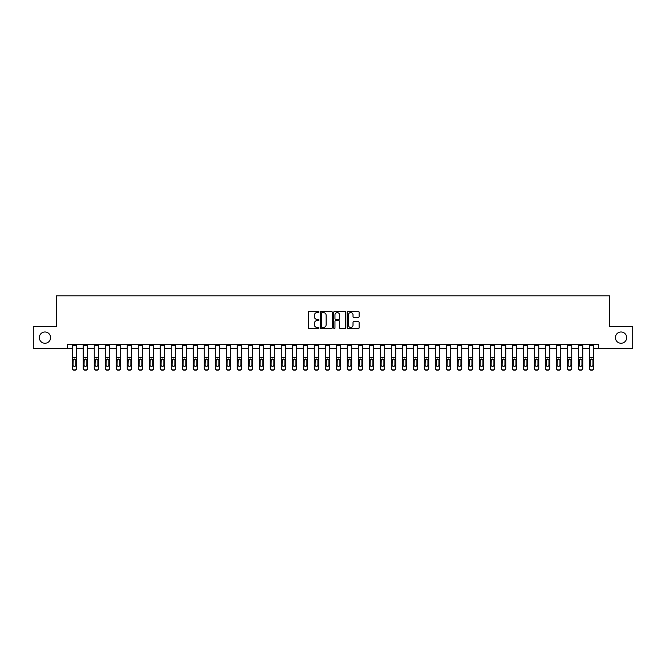 <?xml version="1.0" encoding="UTF-8"?>
<svg xmlns="http://www.w3.org/2000/svg" width="666" height="666" viewBox="0 0 666 666"><rect width="100%" height="100%" fill="white"/><g stroke="black" fill="none" stroke-linecap="round" stroke-linejoin="round"><path stroke-width="1" d="M318.914 311.979A0.608 0.608 0 0 0 318.315 311.38L309.132 311.38A0.866 0.866 0 0 0 308.266 312.246L308.266 327.797A0.866 0.866 0 0 0 309.132 328.654L318.315 328.654A0.608 0.608 0 0 0 318.914 328.055A0.608 0.608 0 0 0 318.315 327.447L317.124 327.447A2.764 2.764 0 0 1 314.36 324.683L314.36 323.385A2.764 2.764 0 0 1 317.124 320.621L318.315 320.621A0.608 0.608 0 0 0 318.914 320.021A0.608 0.608 0 0 0 318.315 319.414L317.124 319.414A2.764 2.764 0 0 1 314.36 316.65L314.36 315.351A2.764 2.764 0 0 1 317.124 312.587L318.315 312.587A0.608 0.608 0 0 0 318.914 311.979M615.401 337.62A5.636 5.636 0 0 0 621.037 343.256A5.636 5.636 0 0 0 626.673 337.62A5.636 5.636 0 0 0 621.037 331.984A5.636 5.636 0 0 0 615.401 337.62M39.327 337.62A5.636 5.636 0 0 0 44.963 343.256A5.636 5.636 0 0 0 50.599 337.62A5.636 5.636 0 0 0 44.963 331.984A5.636 5.636 0 0 0 39.327 337.62M358.25 317.466A0.866 0.866 0 0 0 359.116 316.608L359.116 312.246A0.866 0.866 0 0 0 358.25 311.38L348.052 311.38A0.866 0.866 0 0 0 347.194 312.246L347.194 327.797A0.866 0.866 0 0 0 348.052 328.654L358.25 328.654A0.866 0.866 0 0 0 359.116 327.797L359.116 322.519A0.866 0.866 0 0 0 358.25 321.661L353.887 321.661A0.866 0.866 0 0 0 353.022 322.519L353.022 325.133A2.314 2.314 0 0 1 350.707 327.447A2.314 2.314 0 0 1 348.401 325.133L348.401 314.901A2.314 2.314 0 0 1 350.707 312.587A2.314 2.314 0 0 1 353.022 314.901L353.022 316.608A0.866 0.866 0 0 0 353.887 317.466L358.25 317.466M67.408 348.626L33.3 348.626L33.3 326.615L56.402 326.615L56.402 295.812L609.598 295.812L609.598 326.615L632.7 326.615L632.7 348.626L598.592 348.626L598.592 344.222L67.408 344.222L67.408 348.626L72.244 348.626M332.242 312.246A0.866 0.866 0 0 0 331.377 311.38L321.187 311.38A0.866 0.866 0 0 0 320.321 312.246L320.321 327.797A0.866 0.866 0 0 0 321.187 328.654L331.377 328.654A0.866 0.866 0 0 0 332.242 327.797L332.242 312.246M334.623 311.38L344.813 311.38A0.866 0.866 0 0 1 345.679 312.246L345.679 327.797A0.866 0.866 0 0 1 344.813 328.654L340.451 328.654A0.866 0.866 0 0 1 339.585 327.797L339.585 321.487A0.866 0.866 0 0 0 338.728 320.621L335.83 320.621A0.866 0.866 0 0 0 334.965 321.487L334.965 328.055A0.608 0.608 0 0 1 334.357 328.654A0.608 0.608 0 0 1 333.758 328.055L333.758 312.246A0.866 0.866 0 0 1 334.623 311.38M76.648 348.626L83.25 348.626M87.654 348.626L94.256 348.626M98.651 348.626L105.253 348.626M109.657 348.626L116.259 348.626M120.654 348.626L127.256 348.626M131.66 348.626L138.262 348.626M142.666 348.626L149.267 348.626M153.663 348.626L160.265 348.626M164.669 348.626L171.27 348.626M175.666 348.626L182.268 348.626M186.671 348.626L193.273 348.626M197.669 348.626L204.271 348.626M208.674 348.626L215.276 348.626M219.68 348.626L226.282 348.626M230.677 348.626L237.279 348.626M241.683 348.626L248.285 348.626M252.68 348.626L259.282 348.626M263.686 348.626L270.288 348.626M274.692 348.626L281.293 348.626M285.689 348.626L292.291 348.626M296.695 348.626L303.296 348.626M307.692 348.626L314.294 348.626M318.698 348.626L325.299 348.626M329.703 348.626L336.297 348.626M340.701 348.626L347.302 348.626M351.706 348.626L358.308 348.626M362.704 348.626L369.305 348.626M373.709 348.626L380.311 348.626M384.707 348.626L391.308 348.626M395.712 348.626L402.314 348.626M406.718 348.626L413.32 348.626M417.715 348.626L424.317 348.626M428.721 348.626L435.323 348.626M439.718 348.626L446.32 348.626M450.724 348.626L457.326 348.626M461.729 348.626L468.331 348.626M472.727 348.626L479.329 348.626M483.732 348.626L490.334 348.626M494.73 348.626L501.332 348.626M505.735 348.626L512.337 348.626M516.733 348.626L523.334 348.626M527.738 348.626L534.34 348.626M538.744 348.626L545.346 348.626M549.741 348.626L556.343 348.626M560.747 348.626L567.349 348.626M571.744 348.626L578.346 348.626M582.75 348.626L589.352 348.626M593.756 348.626L598.592 348.626M322.136 312.587A0.608 0.608 0 0 0 321.528 313.195L321.528 326.84A0.608 0.608 0 0 0 322.136 327.447L323.385 327.447A2.764 2.764 0 0 0 326.157 324.683L326.157 315.351A2.764 2.764 0 0 0 323.385 312.587L322.136 312.587M339.585 314.943A2.314 2.314 0 0 0 337.279 312.629A2.314 2.314 0 0 0 334.965 314.943L334.965 318.548A0.866 0.866 0 0 0 335.83 319.414L338.728 319.414A0.866 0.866 0 0 0 339.585 318.548L339.585 314.943M72.244 360.015L72.244 368.165A1.757 1.748 0 0 0 74.009 369.913L74.892 369.913A1.757 1.748 0 0 0 76.648 368.165L76.648 368.44A1.757 1.748 180 0 1 74.892 370.188L74.892 369.913M75.857 365.018L75.857 360.389L75.857 365.018A1.407 1.399 180 0 1 74.45 366.417A1.407 1.399 180 0 0 75.857 365.018M73.044 365.301L73.044 365.018A1.407 1.399 180 0 0 74.45 366.417M73.044 365.018L73.193 359.74L74.45 358.974L75.699 359.74L74.45 358.974L73.044 360.273M76.648 344.222L76.648 368.44M72.244 344.222L72.244 368.44A1.757 1.748 180 0 0 74.009 370.188L74.892 370.188M76.648 359.74L75.699 359.74L75.857 360.389M83.25 360.015L83.25 368.165A1.757 1.748 0 0 0 85.007 369.913L85.889 369.913A1.757 1.748 0 0 0 87.654 368.165L87.654 368.44A1.757 1.748 180 0 1 85.889 370.188L85.889 369.913M86.855 365.018L86.855 360.389L86.855 365.018A1.407 1.399 180 0 1 85.448 366.417A1.407 1.399 180 0 0 86.855 365.018M84.041 365.301L84.041 365.018A1.407 1.399 180 0 0 85.448 366.417M84.041 365.018L84.199 359.74L85.448 358.974L86.705 359.74L85.448 358.974L84.041 360.273M94.256 360.015L94.256 368.165A1.757 1.748 0 0 0 96.012 369.913L96.895 369.913A1.757 1.748 0 0 0 98.651 368.165L98.651 368.44A1.757 1.748 180 0 1 96.895 370.188L96.895 369.913M97.86 365.018L97.86 360.389L97.86 365.018A1.407 1.399 180 0 1 96.453 366.417A1.407 1.399 180 0 0 97.86 365.018M95.047 365.301L95.047 365.018A1.407 1.399 180 0 0 96.453 366.417M95.047 365.018L95.196 359.74L96.453 358.974L97.702 359.74L96.453 358.974L95.047 360.273M105.253 360.015L105.253 368.165A1.757 1.748 0 0 0 107.018 369.913L107.892 369.913A1.757 1.748 0 0 0 109.657 368.165L109.657 368.44A1.757 1.748 180 0 1 107.892 370.188L107.892 369.913M108.866 365.018L108.866 360.389L108.866 365.018A1.407 1.399 180 0 1 107.451 366.417A1.407 1.399 180 0 0 108.866 365.018M106.044 365.301L106.044 365.018A1.407 1.399 180 0 0 107.451 366.417M106.044 365.018L106.202 359.74L107.451 358.974L108.708 359.74L107.451 358.974L106.044 360.273M87.654 344.222L87.654 368.44M83.25 344.222L83.25 368.44A1.757 1.748 180 0 0 85.007 370.188L85.889 370.188M87.654 359.74L86.705 359.74L86.855 360.389M98.651 344.222L98.651 368.44M94.256 344.222L94.256 368.44A1.757 1.748 180 0 0 96.012 370.188L96.895 370.188M98.651 359.74L97.702 359.74L97.86 360.389M109.657 344.222L109.657 368.44M105.253 344.222L105.253 368.44A1.757 1.748 180 0 0 107.018 370.188L107.892 370.188M109.657 359.74L108.708 359.74L108.866 360.389M116.259 360.015L116.259 368.165A1.757 1.748 0 0 0 118.015 369.913L118.898 369.913A1.757 1.748 0 0 0 120.654 368.165L120.654 368.44A1.757 1.748 180 0 1 118.898 370.188L118.898 369.913M119.863 365.018L119.863 360.389L119.863 365.018A1.407 1.399 180 0 1 118.456 366.417A1.407 1.399 180 0 0 119.863 365.018M117.049 365.301L117.049 365.018A1.407 1.399 180 0 0 118.456 366.417M117.049 365.018L117.208 359.74L118.456 358.974L119.714 359.74L118.456 358.974L117.049 360.273M120.654 344.222L120.654 368.44M116.259 344.222L116.259 368.44A1.757 1.748 180 0 0 118.015 370.188L118.898 370.188M120.654 359.74L119.714 359.74L119.863 360.389M127.256 360.015L127.256 368.165A1.757 1.748 0 0 0 129.021 369.913L129.903 369.913A1.757 1.748 0 0 0 131.66 368.165L131.66 368.44A1.757 1.748 180 0 1 129.903 370.188L129.903 369.913M130.869 365.018L130.869 360.389L130.869 365.018A1.407 1.399 180 0 1 129.462 366.417A1.407 1.399 180 0 0 130.869 365.018M128.047 365.301L128.047 365.018A1.407 1.399 180 0 0 129.462 366.417M128.047 365.018L128.205 359.74L129.462 358.974L130.711 359.74L129.462 358.974L128.047 360.273M138.262 360.015L138.262 368.165A1.757 1.748 0 0 0 140.018 369.913L140.901 369.913A1.757 1.748 0 0 0 142.666 368.165L142.666 368.44A1.757 1.748 180 0 1 140.901 370.188L140.901 369.913M141.866 365.018L141.866 360.389L141.866 365.018A1.407 1.399 180 0 1 140.459 366.417A1.407 1.399 180 0 0 141.866 365.018M139.052 365.301L139.052 365.018A1.407 1.399 180 0 0 140.459 366.417M139.052 365.018L139.211 359.74L140.459 358.974L141.716 359.74L140.459 358.974L139.052 360.273M149.267 360.015L149.267 368.165A1.757 1.748 0 0 0 151.024 369.913L151.906 369.913A1.757 1.748 0 0 0 153.663 368.165L153.663 368.44A1.757 1.748 180 0 1 151.906 370.188L151.906 369.913M152.872 365.018L152.872 360.389L152.872 365.018A1.407 1.399 180 0 1 151.465 366.417A1.407 1.399 180 0 0 152.872 365.018M150.058 365.301L150.058 365.018A1.407 1.399 180 0 0 151.465 366.417M150.058 365.018L150.208 359.74L151.465 358.974L152.714 359.74L151.465 358.974L150.058 360.273M160.265 360.015L160.265 368.165A1.757 1.748 0 0 0 162.029 369.913L162.904 369.913A1.757 1.748 0 0 0 164.669 368.165L164.669 368.44A1.757 1.748 180 0 1 162.904 370.188L162.904 369.913M163.878 365.018L163.878 360.389L163.878 365.018A1.407 1.399 180 0 1 162.462 366.417A1.407 1.399 180 0 0 163.878 365.018M161.055 365.301L161.055 365.018A1.407 1.399 180 0 0 162.462 366.417M161.055 365.018L161.214 359.74L162.462 358.974L163.719 359.74L162.462 358.974L161.055 360.273M171.27 360.015L171.27 368.165A1.757 1.748 0 0 0 173.027 369.913L173.909 369.913A1.757 1.748 0 0 0 175.666 368.165L175.666 368.44A1.757 1.748 180 0 1 173.909 370.188L173.909 369.913M174.875 365.018L174.875 360.389L174.875 365.018A1.407 1.399 180 0 1 173.468 366.417A1.407 1.399 180 0 0 174.875 365.018M172.061 365.301L172.061 365.018A1.407 1.399 180 0 0 173.468 366.417M172.061 365.018L172.219 359.74L173.468 358.974L174.717 359.74L173.468 358.974L172.061 360.273M131.66 344.222L131.66 368.44M127.256 344.222L127.256 368.44A1.757 1.748 180 0 0 129.021 370.188L129.903 370.188M131.66 359.74L130.711 359.74L130.869 360.389M142.666 344.222L142.666 368.44M138.262 344.222L138.262 368.44A1.757 1.748 180 0 0 140.018 370.188L140.901 370.188M142.666 359.74L141.716 359.74L141.866 360.389M153.663 344.222L153.663 368.44M149.267 344.222L149.267 368.44A1.757 1.748 180 0 0 151.024 370.188L151.906 370.188M153.663 359.74L152.714 359.74L152.872 360.389M164.669 344.222L164.669 368.44M160.265 344.222L160.265 368.44A1.757 1.748 180 0 0 162.029 370.188L162.904 370.188M164.669 359.74L163.719 359.74L163.878 360.389M175.666 344.222L175.666 368.44M171.27 344.222L171.27 368.44A1.757 1.748 180 0 0 173.027 370.188L173.909 370.188M175.666 359.74L174.717 359.74L174.875 360.389M182.268 360.015L182.268 368.165A1.757 1.748 0 0 0 184.032 369.913L184.907 369.913A1.757 1.748 0 0 0 186.671 368.165L186.671 368.44A1.757 1.748 180 0 1 184.907 370.188L184.907 369.913M185.881 365.018L185.881 360.389L185.881 365.018A1.407 1.399 180 0 1 184.474 366.417A1.407 1.399 180 0 0 185.881 365.018M183.058 365.301L183.058 365.018A1.407 1.399 180 0 0 184.474 366.417M183.058 365.018L183.217 359.74L184.474 358.974L185.722 359.74L184.474 358.974L183.058 360.273M186.671 344.222L186.671 368.44M182.268 344.222L182.268 368.44A1.757 1.748 180 0 0 184.032 370.188L184.907 370.188M186.671 359.74L185.722 359.74L185.881 360.389M193.273 360.015L193.273 368.165A1.757 1.748 0 0 0 195.03 369.913L195.912 369.913A1.757 1.748 0 0 0 197.669 368.165L197.669 368.44A1.757 1.748 180 0 1 195.912 370.188L195.912 369.913M196.878 365.018L196.878 360.389L196.878 365.018A1.407 1.399 180 0 1 195.471 366.417A1.407 1.399 180 0 0 196.878 365.018M194.064 365.301L194.064 365.018A1.407 1.399 180 0 0 195.471 366.417M194.064 365.018L194.222 359.74L195.471 358.974L196.728 359.74L195.471 358.974L194.064 360.273M197.669 344.222L197.669 368.44M193.273 344.222L193.273 368.44A1.757 1.748 180 0 0 195.03 370.188L195.912 370.188M197.669 359.74L196.728 359.74L196.878 360.389M204.271 360.015L204.271 368.165A1.757 1.748 0 0 0 206.035 369.913L206.918 369.913A1.757 1.748 0 0 0 208.674 368.165L208.674 368.44A1.757 1.748 180 0 1 206.918 370.188L206.918 369.913M207.884 365.018L207.884 360.389L207.884 365.018A1.407 1.399 180 0 1 206.477 366.417A1.407 1.399 180 0 0 207.884 365.018M205.07 365.301L205.07 365.018A1.407 1.399 180 0 0 206.477 366.417M205.07 365.018L205.22 359.74L206.477 358.974L207.725 359.74L206.477 358.974L205.07 360.273M208.674 344.222L208.674 368.44M204.271 344.222L204.271 368.44A1.757 1.748 180 0 0 206.035 370.188L206.918 370.188M208.674 359.74L207.725 359.74L207.884 360.389M215.276 360.015L215.276 368.165A1.757 1.748 0 0 0 217.033 369.913L217.915 369.913A1.757 1.748 0 0 0 219.68 368.165L219.68 368.44A1.757 1.748 180 0 1 217.915 370.188L217.915 369.913M218.889 365.018L218.889 360.389L218.889 365.018A1.407 1.399 180 0 1 217.474 366.417A1.407 1.399 180 0 0 218.889 365.018M216.067 365.301L216.067 365.018A1.407 1.399 180 0 0 217.474 366.417M216.067 365.018L216.225 359.74L217.474 358.974L218.731 359.74L217.474 358.974L216.067 360.273M219.68 344.222L219.68 368.44M215.276 344.222L215.276 368.44A1.757 1.748 180 0 0 217.033 370.188L217.915 370.188M219.68 359.74L218.731 359.74L218.889 360.389M226.282 360.015L226.282 368.165A1.757 1.748 0 0 0 228.038 369.913L228.921 369.913A1.757 1.748 0 0 0 230.677 368.165L230.677 368.44A1.757 1.748 180 0 1 228.921 370.188L228.921 369.913M229.887 365.018L229.887 360.389L229.887 365.018A1.407 1.399 180 0 1 228.48 366.417A1.407 1.399 180 0 0 229.887 365.018M227.073 365.301L227.073 365.018A1.407 1.399 180 0 0 228.48 366.417M227.073 365.018L227.223 359.74L228.48 358.974L229.728 359.74L228.48 358.974L227.073 360.273M230.677 344.222L230.677 368.44M226.282 344.222L226.282 368.44A1.757 1.748 180 0 0 228.038 370.188L228.921 370.188M230.677 359.74L229.728 359.74L229.887 360.389M237.279 360.015L237.279 368.165A1.757 1.748 0 0 0 239.044 369.913L239.918 369.913A1.757 1.748 0 0 0 241.683 368.165L241.683 368.44A1.757 1.748 180 0 1 239.918 370.188L239.918 369.913M240.892 365.018L240.892 360.389L240.892 365.018A1.407 1.399 180 0 1 239.485 366.417A1.407 1.399 180 0 0 240.892 365.018M238.07 365.301L238.07 365.018A1.407 1.399 180 0 0 239.485 366.417M238.07 365.018L238.228 359.74L239.485 358.974L240.734 359.74L239.485 358.974L238.07 360.273M241.683 344.222L241.683 368.44M237.279 344.222L237.279 368.44A1.757 1.748 180 0 0 239.044 370.188L239.918 370.188M241.683 359.74L240.734 359.74L240.892 360.389M248.285 360.015L248.285 368.165A1.757 1.748 0 0 0 250.041 369.913L250.924 369.913A1.757 1.748 0 0 0 252.68 368.165L252.68 368.44A1.757 1.748 180 0 1 250.924 370.188L250.924 369.913M251.89 365.018L251.89 360.389L251.89 365.018A1.407 1.399 180 0 1 250.483 366.417A1.407 1.399 180 0 0 251.89 365.018M249.076 365.301L249.076 365.018A1.407 1.399 180 0 0 250.483 366.417M249.076 365.018L249.234 359.74L250.483 358.974L251.74 359.74L250.483 358.974L249.076 360.273M259.282 360.015L259.282 368.165A1.757 1.748 0 0 0 261.047 369.913L261.929 369.913A1.757 1.748 0 0 0 263.686 368.165L263.686 368.44A1.757 1.748 180 0 1 261.929 370.188L261.929 369.913M262.895 365.018L262.895 360.389L262.895 365.018A1.407 1.399 180 0 1 261.488 366.417A1.407 1.399 180 0 0 262.895 365.018M260.081 365.301L260.081 365.018A1.407 1.399 180 0 0 261.488 366.417M260.081 365.018L260.231 359.74L261.488 358.974L262.737 359.74L261.488 358.974L260.081 360.273M270.288 360.015L270.288 368.165A1.757 1.748 0 0 0 272.044 369.913L272.927 369.913A1.757 1.748 0 0 0 274.692 368.165L274.692 368.44A1.757 1.748 180 0 1 272.927 370.188L272.927 369.913M273.892 365.018L273.892 360.389L273.892 365.018A1.407 1.399 180 0 1 272.486 366.417A1.407 1.399 180 0 0 273.892 365.018M271.079 365.301L271.079 365.018A1.407 1.399 180 0 0 272.486 366.417M271.079 365.018L271.237 359.74L272.486 358.974L273.743 359.74L272.486 358.974L271.079 360.273M281.293 360.015L281.293 368.165A1.757 1.748 0 0 0 283.05 369.913L283.932 369.913A1.757 1.748 0 0 0 285.689 368.165L285.689 368.44A1.757 1.748 180 0 1 283.932 370.188L283.932 369.913M284.898 365.018L284.898 360.389L284.898 365.018A1.407 1.399 180 0 1 283.491 366.417A1.407 1.399 180 0 0 284.898 365.018M282.084 365.301L282.084 365.018A1.407 1.399 180 0 0 283.491 366.417M282.084 365.018L282.234 359.74L283.491 358.974L284.74 359.74L283.491 358.974L282.084 360.273M292.291 360.015L292.291 368.165A1.757 1.748 0 0 0 294.056 369.913L294.93 369.913A1.757 1.748 0 0 0 296.695 368.165L296.695 368.44A1.757 1.748 180 0 1 294.93 370.188L294.93 369.913M295.904 365.018L295.904 360.389L295.904 365.018A1.407 1.399 180 0 1 294.489 366.417A1.407 1.399 180 0 0 295.904 365.018M293.082 365.301L293.082 365.018A1.407 1.399 180 0 0 294.489 366.417M293.082 365.018L293.24 359.74L294.489 358.974L295.746 359.74L294.489 358.974L293.082 360.273M303.296 360.015L303.296 368.165A1.757 1.748 0 0 0 305.053 369.913L305.935 369.913A1.757 1.748 0 0 0 307.692 368.165L307.692 368.44A1.757 1.748 180 0 1 305.935 370.188L305.935 369.913M306.901 365.018L306.901 360.389L306.901 365.018A1.407 1.399 180 0 1 305.494 366.417A1.407 1.399 180 0 0 306.901 365.018M304.087 365.301L304.087 365.018A1.407 1.399 180 0 0 305.494 366.417M304.087 365.018L304.245 359.74L305.494 358.974L306.743 359.74L305.494 358.974L304.087 360.273M314.294 360.015L314.294 368.165A1.757 1.748 0 0 0 316.059 369.913L316.933 369.913A1.757 1.748 0 0 0 318.698 368.165L318.698 368.44A1.757 1.748 180 0 1 316.933 370.188L316.933 369.913M317.907 365.018L317.907 360.389L317.907 365.018A1.407 1.399 180 0 1 316.5 366.417A1.407 1.399 180 0 0 317.907 365.018M315.085 365.301L315.085 365.018A1.407 1.399 180 0 0 316.5 366.417M315.085 365.018L315.243 359.74L316.5 358.974L317.749 359.74L316.5 358.974L315.085 360.273M325.299 360.015L325.299 368.165A1.757 1.748 0 0 0 327.056 369.913L327.938 369.913A1.757 1.748 0 0 0 329.703 368.165L329.703 368.44A1.757 1.748 180 0 1 327.938 370.188L327.938 369.913M328.904 365.018L328.904 360.389L328.904 365.018A1.407 1.399 180 0 1 327.497 366.417A1.407 1.399 180 0 0 328.904 365.018M326.09 365.301L326.09 365.018A1.407 1.399 180 0 0 327.497 366.417M326.09 365.018L326.248 359.74L327.497 358.974L328.754 359.74L327.497 358.974L326.09 360.273M336.297 360.015L336.297 368.165A1.757 1.748 0 0 0 338.062 369.913L338.944 369.913A1.757 1.748 0 0 0 340.701 368.165L340.701 368.44A1.757 1.748 180 0 1 338.944 370.188L338.944 369.913M339.91 365.018L339.91 360.389L339.91 365.018A1.407 1.399 180 0 1 338.503 366.417A1.407 1.399 180 0 0 339.91 365.018M337.096 365.301L337.096 365.018A1.407 1.399 180 0 0 338.503 366.417M337.096 365.018L337.246 359.74L338.503 358.974L339.752 359.74L338.503 358.974L337.096 360.273M347.302 360.015L347.302 368.165A1.757 1.748 0 0 0 349.067 369.913L349.941 369.913A1.757 1.748 0 0 0 351.706 368.165L351.706 368.44A1.757 1.748 180 0 1 349.941 370.188L349.941 369.913M350.915 365.018L350.915 360.389L350.915 365.018A1.407 1.399 180 0 1 349.5 366.417A1.407 1.399 180 0 0 350.915 365.018M348.093 365.301L348.093 365.018A1.407 1.399 180 0 0 349.5 366.417M348.093 365.018L348.251 359.74L349.5 358.974L350.757 359.74L349.5 358.974L348.093 360.273M358.308 360.015L358.308 368.165A1.757 1.748 0 0 0 360.065 369.913L360.947 369.913A1.757 1.748 0 0 0 362.704 368.165L362.704 368.44A1.757 1.748 180 0 1 360.947 370.188L360.947 369.913M361.913 365.018L361.913 360.389L361.913 365.018A1.407 1.399 180 0 1 360.506 366.417A1.407 1.399 180 0 0 361.913 365.018M359.099 365.301L359.099 365.018A1.407 1.399 180 0 0 360.506 366.417M359.099 365.018L359.257 359.74L360.506 358.974L361.755 359.74L360.506 358.974L359.099 360.273M369.305 360.015L369.305 368.165A1.757 1.748 0 0 0 371.07 369.913L371.944 369.913A1.757 1.748 0 0 0 373.709 368.165L373.709 368.44A1.757 1.748 180 0 1 371.944 370.188L371.944 369.913M372.918 365.018L372.918 360.389L372.918 365.018A1.407 1.399 180 0 1 371.511 366.417A1.407 1.399 180 0 0 372.918 365.018M370.096 365.301L370.096 365.018A1.407 1.399 180 0 0 371.511 366.417M370.096 365.018L370.254 359.74L371.511 358.974L372.76 359.74L371.511 358.974L370.096 360.273M380.311 360.015L380.311 368.165A1.757 1.748 0 0 0 382.068 369.913L382.95 369.913A1.757 1.748 0 0 0 384.707 368.165L384.707 368.44A1.757 1.748 180 0 1 382.95 370.188L382.95 369.913M383.916 365.018L383.916 360.389L383.916 365.018A1.407 1.399 180 0 1 382.509 366.417A1.407 1.399 180 0 0 383.916 365.018M381.102 365.301L381.102 365.018A1.407 1.399 180 0 0 382.509 366.417M381.102 365.018L381.26 359.74L382.509 358.974L383.766 359.74L382.509 358.974L381.102 360.273M391.308 360.015L391.308 368.165A1.757 1.748 0 0 0 393.073 369.913L393.956 369.913A1.757 1.748 0 0 0 395.712 368.165L395.712 368.44A1.757 1.748 180 0 1 393.956 370.188L393.956 369.913M394.921 365.018L394.921 360.389L394.921 365.018A1.407 1.399 180 0 1 393.514 366.417A1.407 1.399 180 0 0 394.921 365.018M392.108 365.301L392.108 365.018A1.407 1.399 180 0 0 393.514 366.417M392.108 365.018L392.257 359.74L393.514 358.974L394.763 359.74L393.514 358.974L392.108 360.273M402.314 360.015L402.314 368.165A1.757 1.748 0 0 0 404.071 369.913L404.953 369.913A1.757 1.748 0 0 0 406.718 368.165L406.718 368.44A1.757 1.748 180 0 1 404.953 370.188L404.953 369.913M405.919 365.018L405.919 360.389L405.919 365.018A1.407 1.399 180 0 1 404.512 366.417A1.407 1.399 180 0 0 405.919 365.018M403.105 365.301L403.105 365.018A1.407 1.399 180 0 0 404.512 366.417M403.105 365.018L403.263 359.74L404.512 358.974L405.769 359.74L404.512 358.974L403.105 360.273M413.32 360.015L413.32 368.165A1.757 1.748 0 0 0 415.076 369.913L415.959 369.913A1.757 1.748 0 0 0 417.715 368.165L417.715 368.44A1.757 1.748 180 0 1 415.959 370.188L415.959 369.913M416.924 365.018L416.924 360.389L416.924 365.018A1.407 1.399 180 0 1 415.517 366.417A1.407 1.399 180 0 0 416.924 365.018M414.11 365.301L414.11 365.018A1.407 1.399 180 0 0 415.517 366.417M414.11 365.018L414.26 359.74L415.517 358.974L416.766 359.74L415.517 358.974L414.11 360.273M424.317 360.015L424.317 368.165A1.757 1.748 0 0 0 426.082 369.913L426.956 369.913A1.757 1.748 0 0 0 428.721 368.165L428.721 368.44A1.757 1.748 180 0 1 426.956 370.188L426.956 369.913M427.93 365.018L427.93 360.389L427.93 365.018A1.407 1.399 180 0 1 426.515 366.417A1.407 1.399 180 0 0 427.93 365.018M425.108 365.301L425.108 365.018A1.407 1.399 180 0 0 426.515 366.417M425.108 365.018L425.266 359.74L426.515 358.974L427.772 359.74L426.515 358.974L425.108 360.273M435.323 360.015L435.323 368.165A1.757 1.748 0 0 0 437.079 369.913L437.962 369.913A1.757 1.748 0 0 0 439.718 368.165L439.718 368.44A1.757 1.748 180 0 1 437.962 370.188L437.962 369.913M438.927 365.018L438.927 360.389L438.927 365.018A1.407 1.399 180 0 1 437.52 366.417A1.407 1.399 180 0 0 438.927 365.018M436.113 365.301L436.113 365.018A1.407 1.399 180 0 0 437.52 366.417M436.113 365.018L436.272 359.74L437.52 358.974L438.777 359.74L437.52 358.974L436.113 360.273M252.68 344.222L252.68 368.44M248.285 344.222L248.285 368.44A1.757 1.748 180 0 0 250.041 370.188L250.924 370.188M252.68 359.74L251.74 359.74L251.89 360.389M263.686 344.222L263.686 368.44M259.282 344.222L259.282 368.44A1.757 1.748 180 0 0 261.047 370.188L261.929 370.188M263.686 359.74L262.737 359.74L262.895 360.389M274.692 344.222L274.692 368.44M270.288 344.222L270.288 368.44A1.757 1.748 180 0 0 272.044 370.188L272.927 370.188M274.692 359.74L273.743 359.74L273.892 360.389M285.689 344.222L285.689 368.44M281.293 344.222L281.293 368.44A1.757 1.748 180 0 0 283.05 370.188L283.932 370.188M285.689 359.74L284.74 359.74L284.898 360.389M296.695 344.222L296.695 368.44M292.291 344.222L292.291 368.44A1.757 1.748 180 0 0 294.056 370.188L294.93 370.188M296.695 359.74L295.746 359.74L295.904 360.389M307.692 344.222L307.692 368.44M303.296 344.222L303.296 368.44A1.757 1.748 180 0 0 305.053 370.188L305.935 370.188M307.692 359.74L306.743 359.74L306.901 360.389M318.698 344.222L318.698 368.44M314.294 344.222L314.294 368.44A1.757 1.748 180 0 0 316.059 370.188L316.933 370.188M318.698 359.74L317.749 359.74L317.907 360.389M329.703 344.222L329.703 368.44M325.299 344.222L325.299 368.44A1.757 1.748 180 0 0 327.056 370.188L327.938 370.188M329.703 359.74L328.754 359.74L328.904 360.389M340.701 344.222L340.701 368.44M336.297 344.222L336.297 368.44A1.757 1.748 180 0 0 338.062 370.188L338.944 370.188M340.701 359.74L339.752 359.74L339.91 360.389M351.706 344.222L351.706 368.44M347.302 344.222L347.302 368.44A1.757 1.748 180 0 0 349.067 370.188L349.941 370.188M351.706 359.74L350.757 359.74L350.915 360.389M362.704 344.222L362.704 368.44M358.308 344.222L358.308 368.44A1.757 1.748 180 0 0 360.065 370.188L360.947 370.188M362.704 359.74L361.755 359.74L361.913 360.389M373.709 344.222L373.709 368.44M369.305 344.222L369.305 368.44A1.757 1.748 180 0 0 371.07 370.188L371.944 370.188M373.709 359.74L372.76 359.74L372.918 360.389M384.707 344.222L384.707 368.44M380.311 344.222L380.311 368.44A1.757 1.748 180 0 0 382.068 370.188L382.95 370.188M384.707 359.74L383.766 359.74L383.916 360.389M395.712 344.222L395.712 368.44M391.308 344.222L391.308 368.44A1.757 1.748 180 0 0 393.073 370.188L393.956 370.188M395.712 359.74L394.763 359.74L394.921 360.389M406.718 344.222L406.718 368.44M402.314 344.222L402.314 368.44A1.757 1.748 180 0 0 404.071 370.188L404.953 370.188M406.718 359.74L405.769 359.74L405.919 360.389M417.715 344.222L417.715 368.44M413.32 344.222L413.32 368.44A1.757 1.748 180 0 0 415.076 370.188L415.959 370.188M417.715 359.74L416.766 359.74L416.924 360.389M428.721 344.222L428.721 368.44M424.317 344.222L424.317 368.44A1.757 1.748 180 0 0 426.082 370.188L426.956 370.188M428.721 359.74L427.772 359.74L427.93 360.389M439.718 344.222L439.718 368.44M435.323 344.222L435.323 368.44A1.757 1.748 180 0 0 437.079 370.188L437.962 370.188M439.718 359.74L438.777 359.74L438.927 360.389M446.32 360.015L446.32 368.165A1.757 1.748 0 0 0 448.085 369.913L448.967 369.913A1.757 1.748 0 0 0 450.724 368.165L450.724 368.44A1.757 1.748 180 0 1 448.967 370.188L448.967 369.913M449.933 365.018L449.933 360.389L449.933 365.018A1.407 1.399 180 0 1 448.526 366.417A1.407 1.399 180 0 0 449.933 365.018M447.111 365.301L447.111 365.018A1.407 1.399 180 0 0 448.526 366.417M447.111 365.018L447.269 359.74L448.526 358.974L449.775 359.74L448.526 358.974L447.111 360.273M450.724 344.222L450.724 368.44M446.32 344.222L446.32 368.44A1.757 1.748 180 0 0 448.085 370.188L448.967 370.188M450.724 359.74L449.775 359.74L449.933 360.389M457.326 360.015L457.326 368.165A1.757 1.748 0 0 0 459.082 369.913L459.965 369.913A1.757 1.748 0 0 0 461.729 368.165L461.729 368.44A1.757 1.748 180 0 1 459.965 370.188L459.965 369.913M460.93 365.018L460.93 360.389L460.93 365.018A1.407 1.399 180 0 1 459.523 366.417A1.407 1.399 180 0 0 460.93 365.018M458.116 365.301L458.116 365.018A1.407 1.399 180 0 0 459.523 366.417M458.116 365.018L458.275 359.74L459.523 358.974L460.78 359.74L459.523 358.974L458.116 360.273M461.729 344.222L461.729 368.44M457.326 344.222L457.326 368.44A1.757 1.748 180 0 0 459.082 370.188L459.965 370.188M461.729 359.74L460.78 359.74L460.93 360.389M468.331 360.015L468.331 368.165A1.757 1.748 0 0 0 470.088 369.913L470.97 369.913A1.757 1.748 0 0 0 472.727 368.165L472.727 368.44A1.757 1.748 180 0 1 470.97 370.188L470.97 369.913M471.936 365.018L471.936 360.389L471.936 365.018A1.407 1.399 180 0 1 470.529 366.417A1.407 1.399 180 0 0 471.936 365.018M469.122 365.301L469.122 365.018A1.407 1.399 180 0 0 470.529 366.417M469.122 365.018L469.272 359.74L470.529 358.974L471.778 359.74L470.529 358.974L469.122 360.273M472.727 344.222L472.727 368.44M468.331 344.222L468.331 368.44A1.757 1.748 180 0 0 470.088 370.188L470.97 370.188M472.727 359.74L471.778 359.74L471.936 360.389M479.329 360.015L479.329 368.165A1.757 1.748 0 0 0 481.093 369.913L481.968 369.913A1.757 1.748 0 0 0 483.732 368.165L483.732 368.44A1.757 1.748 180 0 1 481.968 370.188L481.968 369.913M482.942 365.018L482.942 360.389L482.942 365.018A1.407 1.399 180 0 1 481.526 366.417A1.407 1.399 180 0 0 482.942 365.018M480.119 365.301L480.119 365.018A1.407 1.399 180 0 0 481.526 366.417M480.119 365.018L480.278 359.74L481.526 358.974L482.783 359.74L481.526 358.974L480.119 360.273M483.732 344.222L483.732 368.44M479.329 344.222L479.329 368.44A1.757 1.748 180 0 0 481.093 370.188L481.968 370.188M483.732 359.74L482.783 359.74L482.942 360.389M490.334 360.015L490.334 368.165A1.757 1.748 0 0 0 492.091 369.913L492.973 369.913A1.757 1.748 0 0 0 494.73 368.165L494.73 368.44A1.757 1.748 180 0 1 492.973 370.188L492.973 369.913M493.939 365.018L493.939 360.389L493.939 365.018A1.407 1.399 180 0 1 492.532 366.417A1.407 1.399 180 0 0 493.939 365.018M491.125 365.301L491.125 365.018A1.407 1.399 180 0 0 492.532 366.417M491.125 365.018L491.283 359.74L492.532 358.974L493.781 359.74L492.532 358.974L491.125 360.273M494.73 344.222L494.73 368.44M490.334 344.222L490.334 368.44A1.757 1.748 180 0 0 492.091 370.188L492.973 370.188M494.73 359.74L493.781 359.74L493.939 360.389M501.332 360.015L501.332 368.165A1.757 1.748 0 0 0 503.096 369.913L503.971 369.913A1.757 1.748 0 0 0 505.735 368.165L505.735 368.44A1.757 1.748 180 0 1 503.971 370.188L503.971 369.913M504.945 365.018L504.945 360.389L504.945 365.018A1.407 1.399 180 0 1 503.538 366.417A1.407 1.399 180 0 0 504.945 365.018M502.122 365.301L502.122 365.018A1.407 1.399 180 0 0 503.538 366.417M502.122 365.018L502.281 359.74L503.538 358.974L504.786 359.74L503.538 358.974L502.122 360.273M505.735 344.222L505.735 368.44M501.332 344.222L501.332 368.44A1.757 1.748 180 0 0 503.096 370.188L503.971 370.188M505.735 359.74L504.786 359.74L504.945 360.389M512.337 360.015L512.337 368.165A1.757 1.748 0 0 0 514.094 369.913L514.976 369.913A1.757 1.748 0 0 0 516.733 368.165L516.733 368.44A1.757 1.748 180 0 1 514.976 370.188L514.976 369.913M515.942 365.018L515.942 360.389L515.942 365.018A1.407 1.399 180 0 1 514.535 366.417A1.407 1.399 180 0 0 515.942 365.018M513.128 365.301L513.128 365.018A1.407 1.399 180 0 0 514.535 366.417M513.128 365.018L513.286 359.74L514.535 358.974L515.792 359.74L514.535 358.974L513.128 360.273M516.733 344.222L516.733 368.44M512.337 344.222L512.337 368.44A1.757 1.748 180 0 0 514.094 370.188L514.976 370.188M516.733 359.74L515.792 359.74L515.942 360.389M523.334 360.015L523.334 368.165A1.757 1.748 0 0 0 525.099 369.913L525.982 369.913A1.757 1.748 0 0 0 527.738 368.165L527.738 368.44A1.757 1.748 180 0 1 525.982 370.188L525.982 369.913M526.948 365.018L526.948 360.389L526.948 365.018A1.407 1.399 180 0 1 525.541 366.417A1.407 1.399 180 0 0 526.948 365.018M524.134 365.301L524.134 365.018A1.407 1.399 180 0 0 525.541 366.417M524.134 365.018L524.284 359.74L525.541 358.974L526.789 359.74L525.541 358.974L524.134 360.273M527.738 344.222L527.738 368.44M523.334 344.222L523.334 368.44A1.757 1.748 180 0 0 525.099 370.188L525.982 370.188M527.738 359.74L526.789 359.74L526.948 360.389M534.34 360.015L534.34 368.165A1.757 1.748 0 0 0 536.097 369.913L536.979 369.913A1.757 1.748 0 0 0 538.744 368.165L538.744 368.44A1.757 1.748 180 0 1 536.979 370.188L536.979 369.913M537.953 365.018L537.953 360.389L537.953 365.018A1.407 1.399 180 0 1 536.538 366.417A1.407 1.399 180 0 0 537.953 365.018M535.131 365.301L535.131 365.018A1.407 1.399 180 0 0 536.538 366.417M535.131 365.018L535.289 359.74L536.538 358.974L537.795 359.74L536.538 358.974L535.131 360.273M538.744 344.222L538.744 368.44M534.34 344.222L534.34 368.44A1.757 1.748 180 0 0 536.097 370.188L536.979 370.188M538.744 359.74L537.795 359.74L537.953 360.389M545.346 360.015L545.346 368.165A1.757 1.748 0 0 0 547.102 369.913L547.985 369.913A1.757 1.748 0 0 0 549.741 368.165L549.741 368.44A1.757 1.748 180 0 1 547.985 370.188L547.985 369.913M548.951 365.018L548.951 360.389L548.951 365.018A1.407 1.399 180 0 1 547.544 366.417A1.407 1.399 180 0 0 548.951 365.018M546.137 365.301L546.137 365.018A1.407 1.399 180 0 0 547.544 366.417M546.137 365.018L546.287 359.74L547.544 358.974L548.792 359.74L547.544 358.974L546.137 360.273M549.741 344.222L549.741 368.44M545.346 344.222L545.346 368.44A1.757 1.748 180 0 0 547.102 370.188L547.985 370.188M549.741 359.74L548.792 359.74L548.951 360.389M556.343 360.015L556.343 368.165A1.757 1.748 0 0 0 558.108 369.913L558.982 369.913A1.757 1.748 0 0 0 560.747 368.165L560.747 368.44A1.757 1.748 180 0 1 558.982 370.188L558.982 369.913M559.956 365.018L559.956 360.389L559.956 365.018A1.407 1.399 180 0 1 558.549 366.417A1.407 1.399 180 0 0 559.956 365.018M557.134 365.301L557.134 365.018A1.407 1.399 180 0 0 558.549 366.417M557.134 365.018L557.292 359.74L558.549 358.974L559.798 359.74L558.549 358.974L557.134 360.273M567.349 360.015L567.349 368.165A1.757 1.748 0 0 0 569.105 369.913L569.988 369.913A1.757 1.748 0 0 0 571.744 368.165L571.744 368.44A1.757 1.748 180 0 1 569.988 370.188L569.988 369.913M570.953 365.018L570.953 360.389L570.953 365.018A1.407 1.399 180 0 1 569.547 366.417A1.407 1.399 180 0 0 570.953 365.018M568.14 365.301L568.14 365.018A1.407 1.399 180 0 0 569.547 366.417M568.14 365.018L568.298 359.74L569.547 358.974L570.804 359.74L569.547 358.974L568.14 360.273M578.346 360.015L578.346 368.165A1.757 1.748 0 0 0 580.111 369.913L580.993 369.913A1.757 1.748 0 0 0 582.75 368.165L582.75 368.44A1.757 1.748 180 0 1 580.993 370.188L580.993 369.913M581.959 365.018L581.959 360.389L581.959 365.018A1.407 1.399 180 0 1 580.552 366.417A1.407 1.399 180 0 0 581.959 365.018M579.145 365.301L579.145 365.018A1.407 1.399 180 0 0 580.552 366.417M579.145 365.018L579.295 359.74L580.552 358.974L581.801 359.74L580.552 358.974L579.145 360.273M589.352 360.015L589.352 368.165A1.757 1.748 0 0 0 591.108 369.913L591.991 369.913A1.757 1.748 0 0 0 593.756 368.165L593.756 368.44A1.757 1.748 180 0 1 591.991 370.188L591.991 369.913M592.956 365.018L592.956 360.389L592.956 365.018A1.407 1.399 180 0 1 591.55 366.417A1.407 1.399 180 0 0 592.956 365.018M590.143 365.301L590.143 365.018A1.407 1.399 180 0 0 591.55 366.417M590.143 365.018L590.301 359.74L591.55 358.974L592.807 359.74L591.55 358.974L590.143 360.273M560.747 344.222L560.747 368.44M556.343 344.222L556.343 368.44A1.757 1.748 180 0 0 558.108 370.188L558.982 370.188M560.747 359.74L559.798 359.74L559.956 360.389M571.744 344.222L571.744 368.44M567.349 344.222L567.349 368.44A1.757 1.748 180 0 0 569.105 370.188L569.988 370.188M571.744 359.74L570.804 359.74L570.953 360.389M582.75 344.222L582.75 368.44M578.346 344.222L578.346 368.44A1.757 1.748 180 0 0 580.111 370.188L580.993 370.188M582.75 359.74L581.801 359.74L581.959 360.389M593.756 344.222L593.756 368.44M589.352 344.222L589.352 368.44A1.757 1.748 180 0 0 591.108 370.188L591.991 370.188M593.756 359.74L592.807 359.74L592.956 360.389M72.244 359.74L73.193 359.74M72.244 357.459L76.648 357.459M72.244 345.429L76.648 345.429M83.25 359.74L84.199 359.74M83.25 357.459L87.654 357.459M83.25 345.429L87.654 345.429M94.256 359.74L95.196 359.74M94.256 357.459L98.651 357.459M94.256 345.429L98.651 345.429M105.253 359.74L106.202 359.74M105.253 357.459L109.657 357.459M105.253 345.429L109.657 345.429M116.259 359.74L117.208 359.74M116.259 357.459L120.654 357.459M116.259 345.429L120.654 345.429M127.256 359.74L128.205 359.74M127.256 357.459L131.66 357.459M127.256 345.429L131.66 345.429M138.262 359.74L139.211 359.74M138.262 357.459L142.666 357.459M138.262 345.429L142.666 345.429M149.267 359.74L150.208 359.74M149.267 357.459L153.663 357.459M149.267 345.429L153.663 345.429M160.265 359.74L161.214 359.74M160.265 357.459L164.669 357.459M160.265 345.429L164.669 345.429M171.27 359.74L172.219 359.74M171.27 357.459L175.666 357.459M171.27 345.429L175.666 345.429M182.268 359.74L183.217 359.74M182.268 357.459L186.671 357.459M182.268 345.429L186.671 345.429M193.273 359.74L194.222 359.74M193.273 357.459L197.669 357.459M193.273 345.429L197.669 345.429M204.271 359.74L205.22 359.74M204.271 357.459L208.674 357.459M204.271 345.429L208.674 345.429M215.276 359.74L216.225 359.74M215.276 357.459L219.68 357.459M215.276 345.429L219.68 345.429M226.282 359.74L227.223 359.74M226.282 357.459L230.677 357.459M226.282 345.429L230.677 345.429M237.279 359.74L238.228 359.74M237.279 357.459L241.683 357.459M237.279 345.429L241.683 345.429M248.285 359.74L249.234 359.74M248.285 357.459L252.68 357.459M248.285 345.429L252.68 345.429M259.282 359.74L260.231 359.74M259.282 357.459L263.686 357.459M259.282 345.429L263.686 345.429M270.288 359.74L271.237 359.74M270.288 357.459L274.692 357.459M270.288 345.429L274.692 345.429M281.293 359.74L282.234 359.74M281.293 357.459L285.689 357.459M281.293 345.429L285.689 345.429M292.291 359.74L293.24 359.74M292.291 357.459L296.695 357.459M292.291 345.429L296.695 345.429M303.296 359.74L304.245 359.74M303.296 357.459L307.692 357.459M303.296 345.429L307.692 345.429M314.294 359.74L315.243 359.74M314.294 357.459L318.698 357.459M314.294 345.429L318.698 345.429M325.299 359.74L326.248 359.74M325.299 357.459L329.703 357.459M325.299 345.429L329.703 345.429M336.297 359.74L337.246 359.74M336.297 357.459L340.701 357.459M336.297 345.429L340.701 345.429M347.302 359.74L348.251 359.74M347.302 357.459L351.706 357.459M347.302 345.429L351.706 345.429M358.308 359.74L359.257 359.74M358.308 357.459L362.704 357.459M358.308 345.429L362.704 345.429M369.305 359.74L370.254 359.74M369.305 357.459L373.709 357.459M369.305 345.429L373.709 345.429M380.311 359.74L381.26 359.74M380.311 357.459L384.707 357.459M380.311 345.429L384.707 345.429M391.308 359.74L392.257 359.74M391.308 357.459L395.712 357.459M391.308 345.429L395.712 345.429M402.314 359.74L403.263 359.74M402.314 357.459L406.718 357.459M402.314 345.429L406.718 345.429M413.32 359.74L414.26 359.74M413.32 357.459L417.715 357.459M413.32 345.429L417.715 345.429M424.317 359.74L425.266 359.74M424.317 357.459L428.721 357.459M424.317 345.429L428.721 345.429M435.323 359.74L436.272 359.74M435.323 357.459L439.718 357.459M435.323 345.429L439.718 345.429M446.32 359.74L447.269 359.74M446.32 357.459L450.724 357.459M446.32 345.429L450.724 345.429M457.326 359.74L458.275 359.74M457.326 357.459L461.729 357.459M457.326 345.429L461.729 345.429M468.331 359.74L469.272 359.74M468.331 357.459L472.727 357.459M468.331 345.429L472.727 345.429M479.329 359.74L480.278 359.74M479.329 357.459L483.732 357.459M479.329 345.429L483.732 345.429M490.334 359.74L491.283 359.74M490.334 357.459L494.73 357.459M490.334 345.429L494.73 345.429M501.332 359.74L502.281 359.74M501.332 357.459L505.735 357.459M501.332 345.429L505.735 345.429M512.337 359.74L513.286 359.74M512.337 357.459L516.733 357.459M512.337 345.429L516.733 345.429M523.334 359.74L524.284 359.74M523.334 357.459L527.738 357.459M523.334 345.429L527.738 345.429M534.34 359.74L535.289 359.74M534.34 357.459L538.744 357.459M534.34 345.429L538.744 345.429M545.346 359.74L546.287 359.74M545.346 357.459L549.741 357.459M545.346 345.429L549.741 345.429M556.343 359.74L557.292 359.74M556.343 357.459L560.747 357.459M556.343 345.429L560.747 345.429M567.349 359.74L568.298 359.74M567.349 357.459L571.744 357.459M567.349 345.429L571.744 345.429M578.346 359.74L579.295 359.74M578.346 357.459L582.75 357.459M578.346 345.429L582.75 345.429M589.352 359.74L590.301 359.74M589.352 357.459L593.756 357.459M589.352 345.429L593.756 345.429"/></g></svg>
